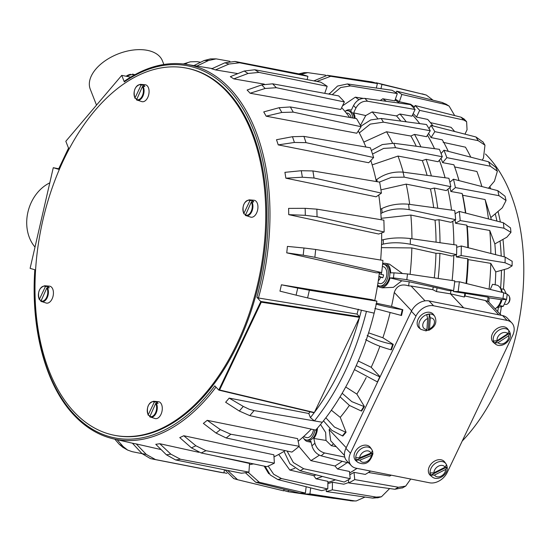 <?xml version="1.0" encoding="UTF-8"?>
<svg xmlns="http://www.w3.org/2000/svg" width="551" height="551" viewBox="0 0 551 551"><rect width="100%" height="100%" fill="white"/><g stroke="black" fill="none" stroke-linecap="round" stroke-linejoin="round"><path stroke-width="0.83" d="M430.813 475.141L447.088 466.924L445.669 469.431L434.519 475.058L430.813 475.141A9.532 7.032 -43.3 0 1 430.421 474.08A9.532 7.032 -43.3 0 1 430.228 472.916L433.933 472.834L445.084 467.2L446.51 464.7A9.532 7.032 -43.3 0 1 446.895 465.76A9.532 7.032 -43.3 0 1 447.088 466.924L447.233 467.413C448.066 474.728 437.618 481.664 432.087 476.829L430.407 475.451A9.849 7.259 -43.3 0 1 435.118 460.801A9.849 7.259 -43.3 0 1 444.671 462.007L445.945 463.763A9.567 7.053 136.7 0 0 436.661 462.592A9.567 7.053 136.7 0 0 430.29 473.977A9.567 7.053 136.7 0 0 432.087 476.829M494.467 343.08L510.04 332.914L508.731 335.724L498.056 342.694L494.467 343.08A9.532 7.032 -43.3 0 1 493.896 342.137A9.532 7.032 -43.3 0 1 493.524 341.062L497.112 340.67L507.788 333.706L509.096 330.896A9.532 7.032 -43.3 0 1 509.489 331.502A9.532 7.032 -43.3 0 1 509.661 331.847A9.532 7.032 -43.3 0 1 510.04 332.914L510.164 333.224C512.347 340.759 501.148 349.107 495.204 343.893L493.531 342.522A9.849 7.259 -43.3 0 1 497.036 328.561A9.849 7.259 -43.3 0 1 507.795 329.078L509.062 330.834A9.567 7.053 136.7 0 0 498.614 330.331A9.567 7.053 136.7 0 0 493.765 342.033A9.567 7.053 136.7 0 0 495.204 343.893M462.22 441.055A172.318 102.899 -78.9 0 0 497.339 388.62A172.318 102.899 -78.9 0 0 485.452 153.977M261.284 302.175L359.534 317.376L314.359 412.52L219.594 389.984L261.284 302.175L256.883 297.23L258.433 298.001L357.048 314.098L358.308 309.187M359.61 317.004C358.963 317.576 358.928 317.479 359.507 316.715L359.61 317.004M219.594 389.984L218.781 390.074L214.8 385.852A189.578 113.21 101.1 0 1 74.185 414.386A189.578 113.21 101.1 0 1 35.071 269.818L30.112 268.365L53.275 167.704L58.695 168.764M314.359 412.52L219.098 390.149M124.87 81.121L124.306 81.899L121.743 75.377L65.824 141.276L68.648 148.474A189.578 113.21 101.1 0 0 58.75 169.315L58.957 169.281M249.445 464.645A194.379 116.068 -78.9 0 0 253.556 463.887M273.999 456.848A194.379 116.068 -78.9 0 0 285.198 450.635M298.146 441.268A194.379 116.068 -78.9 0 0 311.294 429.139M374.749 300.536A194.379 116.068 -78.9 0 0 379.37 272.69M380.651 260.038A194.379 116.068 -78.9 0 0 381.657 232.921M381.251 219.746A194.379 116.068 -78.9 0 0 378.757 194.978M376.354 181.561A194.379 116.068 -78.9 0 0 370.823 160.52M365.912 147.034A194.379 116.068 -78.9 0 0 358.26 131.007M349.658 117.439A194.379 116.068 -78.9 0 0 341.654 107.659M272.642 83.821L338.665 95.888A203.085 121.275 101.1 0 1 344.368 101.942L340.78 109.491L250.126 93.236A191.411 114.298 -78.9 0 0 248.625 91.604A191.411 114.298 -78.9 0 0 247.103 90.027L261.759 84.902L265.127 88.477L276.306 87.705L272.642 83.821L261.759 84.902M296.094 295.15L307.603 297.912L309.373 290.212L297.719 288.07L296.094 295.15L279.949 291.142A191.411 114.298 -78.9 0 0 281.409 284.791L371.842 299.682L376.905 301.17A203.085 121.275 101.1 0 1 375.148 309.028A203.085 121.275 101.1 0 1 374.143 313.154A203.085 121.275 101.1 0 1 322.335 422.259L314.449 420.916L310.399 417.617L308.78 413.498L310.11 411.831M374.143 313.154L366.456 311.391C355.402 354.692 338.066 391.196 314.449 420.916L254.101 410.591L249.355 409.31L243.26 406.411L239.327 411.046L225.635 402.258A191.411 114.298 -78.9 0 0 229.161 398.097L308.78 413.498M303.925 136.4L370.382 147.799A203.085 121.275 101.1 0 1 373.633 157.531L368.722 162.752L278.227 144.885A191.411 114.298 -78.9 0 0 276.499 139.727L292.485 136.703L294.406 142.454L306.019 142.654L303.925 136.4L292.485 136.703M312.906 170.948L379.618 182.112A203.085 121.275 101.1 0 1 381.416 193.119L376.133 196.817L285.859 178.173A191.411 114.298 -78.9 0 0 284.908 172.339L301.287 170.72L302.347 177.222L314.056 178.014L312.906 170.948L301.287 170.72M316.88 209.16L383.861 220.173A203.085 121.275 101.1 0 1 384.13 231.999L378.702 234.03L288.738 214.656A191.411 114.298 -78.9 0 0 288.593 208.388L305.164 208.333L305.323 215.324L317.052 216.763L316.88 209.16L305.164 208.333M315.682 249.472L382.945 260.416A203.085 121.275 101.1 0 1 381.678 272.566L376.319 272.848L286.74 252.84A191.411 114.298 -78.9 0 0 287.415 246.4L303.959 247.998L303.208 255.182L314.869 257.283L315.682 249.472L303.959 247.998M142.013 453.604L150.423 458.597L155.527 459.582L146.277 454.417L142.013 453.604L132.405 443.197A191.411 114.298 -78.9 0 0 136.228 443.927L161.126 449.588M166.395 454.802L175.666 459.961L180.514 459.258L170.851 454.155L166.395 454.802L155.768 444.299A191.411 114.298 -78.9 0 0 159.769 443.72L198.773 452.302M213.816 455.608L249.527 463.453L248.928 472.124L180.514 459.258M191.431 447.86L179.757 437.604A191.411 114.298 -78.9 0 0 183.758 435.738L273.875 454.802L274.377 463.129L205.971 450.697L195.894 445.78L191.431 447.86L201.115 452.963L205.971 450.697M216.082 433.072L203.367 423.395A191.411 114.298 -78.9 0 0 207.217 420.323L297.602 438.63L299.193 446.276L230.841 434.25L220.366 429.642L216.082 433.072L226.179 437.976L230.841 434.25M290.322 106.949L356.538 118.658A203.085 121.275 101.1 0 1 361.112 126.716L356.772 133.239L266.147 116.178A191.411 114.298 -78.9 0 0 263.722 111.908L279.13 107.7L281.83 112.459L293.256 112.129L290.322 106.949L279.13 107.7M74.227 412.058A187.085 111.715 -78.9 0 0 114.477 435.311A187.085 111.715 -78.9 0 0 250.574 309.572A187.085 111.715 -78.9 0 0 226.523 91.335A187.085 111.715 -78.9 0 0 186.272 68.083A187.085 111.715 -78.9 0 0 50.175 193.821A187.085 111.715 -78.9 0 0 74.227 412.058M186.272 68.083L187.237 68.276A187.085 111.715 101.1 0 1 227.487 91.521A187.085 111.715 101.1 0 1 251.545 309.765A187.085 111.715 101.1 0 1 115.448 435.497L114.477 435.311M357.764 462.296L356.091 460.925A9.849 7.259 -43.3 0 1 354.603 453.115A9.849 7.259 -43.3 0 1 361.587 445.911A9.849 7.259 -43.3 0 1 370.355 447.481L371.622 449.237A9.567 7.053 136.7 0 0 363.109 447.715A9.567 7.053 136.7 0 0 355.829 458.769A9.567 7.053 136.7 0 0 357.764 462.296C364.969 465.774 370.024 462.902 372.937 453.687L372.793 453.115L371.326 455.408L359.989 460.126L356.242 460.002L372.793 453.115A9.532 7.032 -43.3 0 0 372.717 451.91A9.532 7.032 -43.3 0 0 372.586 451.241M356.242 460.002A9.532 7.032 -43.3 0 1 355.967 458.873A9.532 7.032 -43.3 0 1 355.891 457.667L359.638 457.791L370.981 453.074L372.524 450.966L371.622 449.237M419.208 327.99A9.849 7.259 -43.3 0 1 417.162 322.748A9.849 7.259 -43.3 0 1 423.939 313.333A9.849 7.259 -43.3 0 1 433.472 314.545L434.746 316.302A9.567 7.053 136.7 0 0 427.92 314.235A9.567 7.053 136.7 0 0 418.898 324.27A9.567 7.053 136.7 0 0 420.888 329.367L419.208 327.99M425.599 330.738L426.915 329.436L427.679 318.499L426.715 314.773A9.532 7.032 -43.3 0 1 428.024 314.38A9.532 7.032 -43.3 0 1 429.325 314.18L430.29 317.899L429.532 328.844L428.217 330.145A9.532 7.032 -43.3 0 1 426.901 330.538A9.532 7.032 -43.3 0 1 426.591 330.607M434.746 316.302C437.322 322.204 435.366 326.867 428.878 330.29L428.217 330.145L429.325 314.18M316.673 428.988A11.075 6.612 101.1 0 1 316.336 431.123A11.075 6.612 101.1 0 1 307.802 440.325L306.253 440.022A11.075 6.612 101.1 0 1 302.864 437.239M314.952 429.945A11.075 6.612 101.1 0 1 314.786 430.82A11.075 6.612 101.1 0 1 306.253 440.022M382.601 264.184A11.075 6.612 101.1 0 1 383.641 264.246L385.19 264.549A11.075 6.612 101.1 0 1 389.777 275.266A11.075 6.612 101.1 0 1 380.941 286.293L379.391 285.99A11.075 6.612 101.1 0 1 377.607 285.163M383.641 264.246A11.075 6.612 101.1 0 1 388.228 274.963A11.075 6.612 101.1 0 1 379.391 285.99M344.905 111.364A11.075 6.612 101.1 0 1 348.115 110.737L349.665 111.04A11.075 6.612 101.1 0 1 354.307 118.265M348.115 110.737A11.075 6.612 101.1 0 1 352.757 117.99M500.143 287.836A11.075 6.612 101.1 0 1 502.319 292.409M502.044 299.641A11.075 6.612 101.1 0 1 497.229 307.458A11.075 6.612 101.1 0 1 496.196 308.016M381.444 272.58A8.058 4.807 101.1 0 1 381.306 274.439L383.572 274.908A8.293 4.952 101.1 0 1 382.821 277.759L380.555 277.284A8.058 4.807 101.1 0 1 378.275 280.831M382.36 266.574L382.835 266.615A8.616 5.145 101.1 0 1 383.696 266.815A8.616 5.145 101.1 0 1 386.403 276.829A8.616 5.145 101.1 0 1 379.536 283.496A8.616 5.145 101.1 0 1 379.336 283.421M507.161 294.668L507.588 294.751A4.925 2.941 101.1 0 1 507.891 294.84A4.925 2.941 101.1 0 1 509.255 296.307A4.925 2.941 101.1 0 1 507.829 303.594A4.925 2.941 101.1 0 1 505.701 304.414L504.578 304.193M313.512 429.628A8.616 5.145 101.1 0 1 313.188 431.151A8.616 5.145 101.1 0 1 306.397 437.522L303.567 436.64A8.293 4.952 101.1 0 1 303.539 436.633M346.269 113.017L347.309 113.107A8.616 5.145 101.1 0 1 351.097 117.694M499.75 304.882L499.192 305.626M497.181 307.444L503.297 306.294L506.39 299.496M163.854 64.467L162.455 60.892A38.77 22.681 158.6 0 0 133.294 50.024A38.77 22.681 158.6 0 0 95.84 69.082A38.77 22.681 158.6 0 0 90.268 89.207L96.508 105.117M49.79 182.849A38.77 31.049 106.4 0 0 35.009 247.075M245.712 214.435L244.017 213.919L243.866 213.423L249.94 200.633L252.358 200.447A8.293 4.952 101.1 0 1 253.729 201.9L251.311 202.086L245.388 215.372A8.093 4.835 -78.9 0 0 246.083 215.689A8.093 4.835 -78.9 0 0 251.69 211.804A8.093 4.835 -78.9 0 0 251.869 201.728M250.498 200.275A8.093 4.835 -78.9 0 0 249.183 199.834L253.949 200.233A8.616 5.145 101.1 0 1 256.621 212.975A8.616 5.145 101.1 0 1 250.65 217.115L245.326 215.345M136.855 98.932L135.153 98.415L135.009 97.92L141.077 85.129L143.494 84.944A8.293 4.952 101.1 0 1 144.865 86.397L142.447 86.583L136.524 99.869A8.093 4.835 -78.9 0 0 137.22 100.186A8.093 4.835 -78.9 0 0 142.833 96.294A8.093 4.835 -78.9 0 0 143.005 86.225M141.635 84.771A8.093 4.835 -78.9 0 0 140.319 84.331L145.085 84.73A8.616 5.145 101.1 0 1 147.758 97.472A8.616 5.145 101.1 0 1 141.786 101.604L136.462 99.841M41.208 300.357L39.514 299.834L39.362 299.338L45.437 286.548L47.854 286.368A8.293 4.952 101.1 0 1 49.218 287.822L46.807 288.001L40.884 301.287A8.093 4.835 -78.9 0 0 41.58 301.611A8.093 4.835 -78.9 0 0 47.186 297.719A8.093 4.835 -78.9 0 0 47.358 287.643M45.995 286.189A8.093 4.835 -78.9 0 0 44.679 285.749L49.445 286.155A8.616 5.145 101.1 0 1 52.111 298.89A8.616 5.145 101.1 0 1 46.146 303.029L40.822 301.259M150.072 415.86L148.377 415.337L148.226 414.841L154.301 402.058L156.718 401.872A8.293 4.952 101.1 0 1 158.082 403.325L155.664 403.504L149.748 416.79A8.093 4.835 -78.9 0 0 150.444 417.114A8.093 4.835 -78.9 0 0 156.05 413.222A8.093 4.835 -78.9 0 0 156.222 403.146M154.859 401.693A8.093 4.835 -78.9 0 0 153.543 401.259L158.309 401.658A8.616 5.145 101.1 0 1 160.975 414.393A8.616 5.145 101.1 0 1 155.003 418.533L149.679 416.763M155.664 403.504A7.604 4.539 101.1 0 1 155.472 412.913A7.604 4.539 101.1 0 1 149.596 416.294L149.748 416.79M148.377 415.337L148.226 414.841A7.604 4.539 101.1 0 1 148.426 405.44A7.604 4.539 101.1 0 1 154.301 402.058M156.718 401.872L156.105 403.153M46.807 288.001A7.604 4.539 101.1 0 1 46.608 297.409A7.604 4.539 101.1 0 1 40.733 300.791L40.884 301.287M39.514 299.834L39.362 299.338A7.604 4.539 101.1 0 1 39.562 289.929A7.604 4.539 101.1 0 1 45.437 286.548M47.854 286.368L47.241 287.65M142.447 86.583A7.604 4.539 101.1 0 1 142.248 95.984A7.604 4.539 101.1 0 1 136.373 99.366L136.524 99.869M135.153 98.415L135.009 97.92A7.604 4.539 101.1 0 1 135.202 88.511A7.604 4.539 101.1 0 1 141.077 85.129M143.494 84.944L142.888 86.225M251.311 202.086A7.604 4.539 101.1 0 1 251.111 211.494A7.604 4.539 101.1 0 1 245.236 214.876L245.388 215.372M244.017 213.919L243.866 213.423A7.604 4.539 101.1 0 1 244.065 204.015A7.604 4.539 101.1 0 1 249.94 200.633M252.358 200.447L251.745 201.735M134.823 74.729L134.575 74.681A7.383 4.318 158.6 0 0 126.957 76.396M121.743 75.377L130.67 77.119M506.093 293.456L504.179 289.385L500.893 288.745M503.297 306.294L499.647 305.585M303.594 436.585L304.166 436.764A8.293 4.952 101.1 0 1 303.567 436.64M507.829 303.594L508.435 303.002A3.988 2.383 -78.9 0 0 509.592 297.092L509.255 296.307M378.923 276.244L382.821 277.759M380.555 277.284L378.868 276.63M379.253 273.647L381.306 274.439M429.573 482.793L356.036 468.178A14.767 10.889 -43.3 0 1 351.331 465.65A14.767 10.889 -43.3 0 1 350.47 453.211L415.95 316.129A14.767 10.889 -43.3 0 1 433.603 305.784L507.134 320.406A14.767 10.889 -43.3 0 1 511.838 322.927A14.767 10.889 -43.3 0 1 512.699 335.366L447.226 472.448A14.767 10.889 -43.3 0 1 429.573 482.793M511.838 322.927L507.278 318.092A14.767 10.889 136.7 0 0 502.574 315.565L429.043 300.942A14.767 10.889 136.7 0 0 411.383 311.287L345.911 448.376A14.767 10.889 136.7 0 0 346.772 460.815L351.331 465.65M361.449 310.11C350.615 352.612 333.596 388.448 310.399 417.617M357.048 314.098L359.507 316.715L260.864 301.452L218.781 390.074M53.275 167.704L58.75 169.315M237.874 73.614L215.469 69.901A191.411 114.298 -78.9 0 0 211.722 68.799L224.801 62.821L228.982 64.047L239.589 62.786L235.043 61.457L224.801 62.821M264.342 84.145L233.755 78.883A191.411 114.298 -78.9 0 0 230.318 76.692L244.224 71.024L248.053 73.462L258.97 72.401L254.803 69.75L244.224 71.024M229.161 398.097L243.26 406.411M239.327 411.046L249.823 415.633L254.101 410.591M249.823 415.633L315.682 430.104A203.085 121.275 -78.9 0 0 320.062 425.035A203.085 121.275 -78.9 0 0 322.335 422.259M207.217 420.323L220.366 429.642M226.179 437.976L291.934 452.082A203.085 121.275 -78.9 0 0 299.193 446.276M183.758 435.738L195.894 445.78M201.115 452.963L266.822 466.656A203.085 121.275 -78.9 0 0 274.377 463.129M159.769 443.72L170.851 454.155M175.666 459.961L241.386 473.219A203.085 121.275 -78.9 0 0 248.928 472.124M136.228 443.927L146.277 454.417M152.896 459.121L219.932 472.228A203.085 121.275 -78.9 0 0 223.892 472.889L224.484 469.81M223.892 472.889L155.527 459.582M119.285 444.326L122.742 447.267L127.625 450.071L123.183 446.565L119.285 444.326L114.808 439.175M142.068 453.666L132.04 451.648L127.618 450.064M117.081 439.691L123.183 446.565M366.456 311.391L307.603 297.912M281.409 284.791L297.719 288.07M303.208 255.182L286.74 252.84M381.678 272.566L314.869 257.283M305.323 215.324L288.738 214.656M384.13 231.999L317.052 216.763M302.347 177.222L285.859 178.173M381.416 193.119L314.056 178.014M294.406 142.454L278.227 144.885M373.633 157.531L306.019 142.654M361.112 126.716L293.256 112.129M281.83 112.459L266.147 116.178M376.905 301.17L309.373 290.212M183.621 63.985L190.336 61.815L197.113 61.636L200.571 62.284M190.343 61.815L183.345 63.957M210.441 58.902L204.084 60.548L208.478 60.527L216.144 58.874L229.939 61.313M193.897 65.583L204.084 60.548M239.589 62.786L307.906 76.32A203.085 121.275 101.1 0 0 300.832 74.247L235.043 61.457M258.97 72.401L327.177 86.293A203.085 121.275 101.1 0 0 320.689 82.168L254.803 69.75M187.182 63L184.916 64.15M208.478 60.527L196.865 66.065M228.982 64.047L215.469 69.901M248.053 73.462L233.755 78.883M307.906 76.32L307.148 79.619M327.177 86.293L324.746 93.346M344.368 101.942L276.306 87.705M265.127 88.477L250.126 93.236M500.177 314.166A172.318 102.899 -78.9 0 0 501.355 306.886M503.414 289.241A172.318 102.899 -78.9 0 0 504.379 269.487M504.22 256.842A172.318 102.899 -78.9 0 0 502.96 239.382M500.356 221.977A172.318 102.899 -78.9 0 0 498.035 211.446M490.762 188.848A172.318 102.899 -78.9 0 0 489.832 186.603M500.597 288.345A167.552 100.055 -78.9 0 0 501.438 270.321M501.21 256.084A167.552 100.055 -78.9 0 0 500.053 241.007M496.919 221.096A167.552 100.055 -78.9 0 0 495.253 213.809M497.732 311.577A167.552 100.055 -78.9 0 0 498.407 307.327M425.055 300.867L411.039 285.997L432.831 289.702L436.53 291.582L450.449 293.835L463.632 307.823M395.081 100.027A201.508 120.325 101.1 0 1 399.509 103.133M412.513 114.952A201.508 120.325 101.1 0 1 419.697 123.617M434.525 148.674A201.528 120.345 101.1 0 0 427.445 135.202A201.508 120.325 101.1 0 1 434.505 148.674M439.361 160.217A201.508 120.325 101.1 0 1 445.077 177.773M447.901 189.207A201.508 120.325 101.1 0 1 451.538 210.096A201.528 120.345 101.1 0 0 447.915 189.193M452.764 221.288A201.508 120.325 101.1 0 1 453.879 244.685A201.528 120.345 101.1 0 0 452.777 221.282M453.776 255.457A201.508 120.325 101.1 0 1 452.123 280.5A201.528 120.345 101.1 0 0 453.79 255.45M450.904 290.632A201.508 120.325 101.1 0 1 450.449 293.835M332.212 94.71L340.69 87.519L350.512 85.915L347.426 83.952L392.112 90.281A209.242 124.946 101.1 0 1 397.305 93.58L394.798 100.84L382.773 98.774A201.012 120.035 101.1 0 1 386.299 101.322M367.551 101.232L364.872 98.395C360.099 98.23 356.325 100.606 353.535 105.523L355.912 108.044C358.708 103.14 362.592 100.874 367.551 101.232L415.11 109.477L411.934 116.171L399.902 114.002A201.012 120.035 101.1 0 1 406.245 121.812M360.85 126.22L370.754 119.932L381.182 118.458L383.441 122.164L430.262 130.752L426.502 136.682L414.483 134.396A201.012 120.035 101.1 0 1 420.916 146.869M371.333 150.485L382.284 144.569L393.8 143.26L395.535 147.682L442.301 156.76L438.073 161.732L426.075 159.335A201.012 120.035 101.1 0 1 431.378 175.941M377.228 181.713L376.719 179.557C384.357 173.909 393.132 171.437 403.043 172.146L404.2 177.146L450.849 186.699L446.289 190.577L434.319 188.07A201.012 120.035 101.1 0 1 437.749 208.209M380.844 213.554L382.153 212.824L381.726 208.622C389.667 204.786 398.635 203.326 408.622 204.235L409.173 209.662L455.663 219.67L450.904 222.328L438.975 219.718A201.012 120.035 101.1 0 1 440.015 242.729M381.526 244.582L383.207 244.107L383.276 239.699C391.3 237.798 400.329 237.412 410.378 238.549L410.295 244.245L456.586 254.665L451.772 256.022L439.898 253.322A201.012 120.035 101.1 0 1 438.197 278.455M406.817 279.66L407.52 273.95L394.048 272.841L393.428 277.904L406.817 279.66L453.59 290.618L448.865 290.646L437.053 287.863A201.012 120.035 101.1 0 1 436.53 291.582M340.057 396.83L349.513 405.481L361.07 410.915L363.887 406.473L351.848 401.658L342.164 393.276M363.887 406.473L364.445 406.576L361.608 411.053L361.07 410.915M345.711 386.988L356.848 394.103L364.445 406.576M354.445 369.611L377.387 381.905L379.77 376.891L356.221 365.664M358.246 360.995L371.202 367.297L380.114 376.76M365.712 339.595C372.683 343.693 381.051 347.075 390.831 349.727L392.705 344.285C382.67 342.385 374.157 339.416 367.166 335.38M392.705 344.285L393.262 344.375L391.375 349.864L390.831 349.727M368.591 332.845L382.876 337.77L393.262 344.375M374.859 308.464L400.983 315.358L402.292 309.655C392.229 308.016 383.427 306.149 375.878 304.056M400.983 315.358L401.527 315.489L402.85 309.745L402.292 309.655M323.471 420.84L331.805 430.303L342.364 435.869L345.525 432.142L334.443 427.046L325.848 417.782M345.525 432.142L346.09 432.246L342.894 436.013L342.364 435.869M331.365 410.219L340.249 417.369L346.09 432.246M376.457 303.243L391.527 306.418L402.85 309.745M391.527 306.418A187.56 111.998 -78.9 0 0 394.268 292.457C396.665 285.735 401.445 283.545 408.615 285.873L411.039 285.997M437.053 287.863L409.186 281.761A196.941 117.604 101.1 0 1 408.615 285.873M409.186 281.761L401.831 280.776L393.407 287.34L382.415 287.836L380.707 287.505A12.308 7.349 101.1 0 1 379.46 287.057L377.428 286.272M382.876 337.77A187.56 111.998 -78.9 0 0 390.094 312.617M371.202 367.297A187.56 111.998 -78.9 0 0 379.901 346.255M356.848 394.103A187.56 111.998 -78.9 0 0 366.195 377.545M340.249 417.369A187.56 111.998 -78.9 0 0 349.382 405.398M301.025 74.289L307.795 72.642L325.572 75.17M304.09 72.656L298.794 73.848M329.656 93.333L328.72 94.069M316.846 81.445L330.683 76.293L377.38 83.538L376.34 88.043M330.683 76.293L327.322 75.301L313.856 80.88M327.322 75.301L371.725 81.879A209.242 124.946 101.1 0 1 377.38 83.538M347.426 83.952L337.522 86.066L329.119 94.145M350.512 85.915L397.305 93.58M363.109 98.367L355.326 97.162L342.508 105.847M382.773 98.774L380.238 100.496M355.326 97.162A196.941 117.604 101.1 0 1 358.949 99.745M356.986 468.364A201.508 120.325 101.1 0 1 349.623 472.958M335.435 479.804A201.508 120.325 101.1 0 1 327.893 482.4M347.192 462.585A201.012 120.035 101.1 0 1 337.494 468.984L349.472 471.456L350.202 478.702A209.242 124.946 101.1 0 1 344.203 482.056L300.123 470.74L303.691 468.743L293.366 462.558L287.057 451.035M322.411 476.463A201.012 120.035 101.1 0 1 315.971 478.771L327.907 481.354L327.797 488.951A209.242 124.946 101.1 0 1 321.729 490.665L277.876 479.59L281.485 478.571L273.682 474.273L268.172 466.077M383.276 239.699L381.629 240.167M439.898 253.322L435.958 253.288L411.859 247.929L381.416 247.64M410.295 244.245C400.267 242.323 391.238 242.275 383.207 244.107M456.586 254.665A209.242 124.946 -78.9 0 0 456.724 245.085L410.378 238.549M381.726 208.622L380.486 209.318M438.975 219.718L435.049 220.152L410.846 215.048L381.168 218.32M409.173 209.662C399.11 208.002 390.101 209.056 382.153 212.824M455.663 219.67A209.242 124.946 -78.9 0 0 454.747 210.537L408.622 204.235M376.719 179.557L376.051 180.122M434.319 188.07L430.455 188.945L406.177 184.117L380.927 189.84M404.2 177.146L391.368 177.346L379.405 182.071M450.849 186.699A209.242 124.946 -78.9 0 0 448.907 178.283L403.043 172.146M426.075 159.335L422.314 160.616L397.994 156.064L372.166 164.88M395.535 147.682L383.675 148.398L372.538 154.06M442.301 156.76A209.242 124.946 -78.9 0 0 439.381 149.321L393.8 143.26M414.483 134.396L410.888 136.028L386.54 131.751A196.941 117.604 101.1 0 1 392.532 143.136M386.54 131.751L363.791 142.089M397.994 156.064A196.941 117.604 101.1 0 1 403.222 172.174M406.177 184.117A196.941 117.604 101.1 0 1 409.682 204.38M382.649 263.654A12.308 7.349 101.1 0 1 385.425 263.344L389.44 264.129L402.175 273.31M411.859 247.929A196.941 117.604 101.1 0 1 410.089 274.322M410.846 215.048A196.941 117.604 101.1 0 1 411.948 238.776M410.888 136.028A198.202 118.355 101.1 0 1 416.26 146.249M422.314 160.616A198.202 118.355 101.1 0 1 427.101 175.37M430.455 188.945A198.202 118.355 101.1 0 1 433.685 207.658M435.958 253.288A198.202 118.355 101.1 0 1 434.305 277.883M435.049 220.152A198.202 118.355 101.1 0 1 436.068 242.171M381.182 118.458L426.467 124.519A209.242 124.946 -78.9 0 1 430.262 130.752M383.441 122.164L370.258 124.113L359.3 132.922M298.952 446.482L310.874 460.615L334.967 465.981L337.494 468.984M303.691 468.743L350.202 478.702M284.02 451.365L289.902 463.777L300.123 470.74M278.71 454.437L289.771 470.037L313.739 475.63L315.971 478.771M281.485 478.571L327.797 488.951M265.052 466.284L270.279 474.962L277.876 479.59M264.143 466.098L268.695 473.653L269.225 473.784M245.395 472.73L255.767 482.304L259.307 482.283L248.108 472.276M259.307 482.283L305.392 493.042A209.242 124.946 101.1 0 1 299.434 493.069L255.767 482.304M306.163 486.733L305.392 493.042M284.027 489.267L283.662 490.851L237.577 479.714L227.715 470.464M225.035 469.92L233.776 478.605M342.24 461.297A198.202 118.355 101.1 0 1 334.967 465.981M316.102 474.845A198.202 118.355 101.1 0 1 313.739 475.63M269.108 473.64A196.941 117.604 101.1 0 1 268.695 473.653M319.353 455.154A196.941 117.604 101.1 0 1 310.874 460.615M294.847 468.302A196.941 117.604 101.1 0 1 289.771 470.037M223.933 472.675L226.867 473.405M385.425 263.344A12.308 7.349 101.1 0 1 390.659 272.855L394.048 272.841M379.46 287.057A12.308 7.349 101.1 0 1 377.573 285.397M393.428 277.904L390.039 277.918A12.308 7.349 101.1 0 1 380.707 287.505M407.52 273.95L454.782 280.893A209.242 124.946 101.1 0 1 453.59 290.618M311.921 445.8C313.485 450.87 316.563 454.21 321.15 455.835L324.532 452.963C319.704 451.544 316.494 448.307 314.91 443.259L311.921 445.8L310.812 441.014A12.308 7.349 101.1 0 1 307.568 441.537A12.308 7.349 101.1 0 1 303.987 438.775M317.486 428.051A12.308 7.349 101.1 0 1 313.801 438.465L314.91 443.259M324.532 452.963L344.747 457.082M313.801 438.465L326.02 440.435L331.351 445.683L336.268 446.723M364.872 98.395L410.55 104.642A209.242 124.946 101.1 0 1 415.11 109.477M345.546 111.047A12.308 7.349 101.1 0 1 349.899 109.835A12.308 7.349 101.1 0 1 351.256 110.331L353.535 105.523M321.15 455.835L348.845 463.012M401.831 280.776L390.039 277.918M333.486 443.769A196.941 117.604 101.1 0 1 331.351 445.683M320.524 424.477L325.648 432.439L326.02 440.435M399.902 114.002L396.506 115.924L372.173 111.915A196.941 117.604 101.1 0 1 377.552 118.362M372.173 111.915L365.754 115.552L360.437 125.456M344.471 455.422L330.752 440.869L329.147 429.608A187.56 111.998 -78.9 0 0 329.987 428.761M396.506 115.924A198.202 118.355 101.1 0 1 400.825 121.089M355.912 108.044L353.625 112.852A12.308 7.349 101.1 0 1 355.099 118.403M365.754 115.552L353.625 112.852M433.162 287.34A198.202 118.355 101.1 0 1 432.831 289.702M357.014 468.371A201.528 120.345 101.1 0 1 349.63 472.978M335.469 479.818A201.528 120.345 101.1 0 1 327.893 482.428M450.918 290.632A201.528 120.345 101.1 0 1 450.47 293.821L463.68 307.83M395.088 100A201.528 120.345 101.1 0 1 399.558 103.133M412.52 114.932A201.528 120.345 101.1 0 1 419.724 123.617M439.374 160.203A201.528 120.345 101.1 0 1 445.091 177.773M327.873 483.585A201.432 120.283 -78.9 0 0 332.46 482.242L343.776 484.205A201.012 120.035 -78.9 0 0 348.707 482.49M349.809 474.755A201.432 120.283 -78.9 0 0 354.031 472.352L365.306 474.418A201.012 120.035 -78.9 0 0 370.616 471.071M450.47 293.821L464.335 297.017A201.012 120.035 -78.9 0 0 464.865 293.297L453.425 291.534A201.432 120.283 -78.9 0 0 453.549 290.618M466.05 283.441A201.012 120.035 -78.9 0 0 467.703 258.756L456.324 256.918A201.432 120.283 -78.9 0 0 456.38 254.72M467.82 247.633A201.012 120.035 -78.9 0 0 466.787 225.152L455.457 223.217A201.432 120.283 -78.9 0 0 455.16 219.945M465.471 213.01A201.012 120.035 -78.9 0 0 462.131 193.504L450.842 191.466A201.432 120.283 -78.9 0 0 449.96 187.457M458.976 180.604A201.012 120.035 -78.9 0 0 457.323 174.956A201.012 120.035 -78.9 0 0 453.879 164.77L442.625 162.628A201.432 120.283 -78.9 0 0 440.979 158.309M448.28 151.339A201.012 120.035 -78.9 0 0 442.288 139.83L431.061 137.571A201.432 120.283 -78.9 0 0 428.575 133.411M433.072 125.938A201.012 120.035 -78.9 0 0 427.707 119.436L416.487 117.067A201.432 120.283 -78.9 0 0 413.195 113.513M414.414 106.99A201.012 120.035 -78.9 0 0 410.578 104.215L399.358 101.728A201.432 120.283 -78.9 0 0 395.384 99.152M498.834 314.821L485.355 300.529L487.539 301.301A196.941 117.604 -78.9 0 0 488.11 297.189L464.865 293.297M464.335 297.017L465.058 295.997L485.355 300.529M491.251 219.642A167.862 100.241 -78.9 0 0 490.81 217.583L502.319 207.803L506.045 200.53L498.979 195.674L455.408 187.588A209.242 124.946 -78.9 0 0 453.459 179.178L449.857 182.236M495.576 254.658A167.862 100.241 -78.9 0 0 494.846 243.914L506.858 237.205L510.963 232.357L503.945 228.19L460.216 220.558A209.242 124.946 -78.9 0 0 459.3 211.426L455.105 213.767M495.156 284.798A167.862 100.241 -78.9 0 0 495.769 271.918L507.912 268.489L512.099 265.871L505.067 262.772L461.139 255.554A209.242 124.946 -78.9 0 0 461.277 245.973L456.717 247.268M512.161 261.284L505.15 257.076L461.277 245.973M505.15 257.076L505.067 262.772M495.769 271.918L490.783 263.364L468.185 259.583L467.703 258.756M456.324 256.918L461.139 255.554M510.515 227.935L503.4 222.762L459.3 211.426M503.4 222.762L503.945 228.19M494.846 243.914L489.77 230.476L467.276 226.447L466.787 225.152M455.457 223.217L460.216 220.558M506.045 200.53L505.053 196.252L497.822 190.674L453.459 179.178M497.822 190.674L498.979 195.674M490.81 217.583L485.1 199.545L462.682 195.247L462.131 193.504M450.842 191.466L455.408 187.588M488.441 188.242L494.44 181.176L497.374 171.223L490.314 166.209L446.854 157.648A209.242 124.946 -78.9 0 0 443.934 150.209L441.089 153.564M495.886 167.435L488.579 161.787L443.934 150.209M488.579 161.787L490.314 166.209M442.625 162.628L446.854 157.648M481.843 186.534A196.941 117.604 -78.9 0 0 480.582 182.271A196.941 117.604 -78.9 0 0 476.911 171.492L454.547 166.919M470.788 157.18A196.941 117.604 -78.9 0 0 465.464 147.179L443.114 142.33M488.482 218.926A196.941 117.604 -78.9 0 0 485.1 199.545M490.865 253.467A196.941 117.604 -78.9 0 0 489.77 230.476M459.031 180.618A198.202 118.355 -78.9 0 0 457.95 176.988L457.323 174.956M465.795 213.092A198.202 118.355 -78.9 0 0 462.682 195.247M468.288 247.75A198.202 118.355 -78.9 0 0 467.276 226.447M466.594 283.579A198.202 118.355 -78.9 0 0 468.185 259.583M489.074 289.137A196.941 117.604 -78.9 0 0 490.783 263.364M482.18 160.127L483.454 158.123L484.97 145.182L478.213 140.691L434.815 131.648A209.242 124.946 -78.9 0 0 431.02 125.414L429.002 128.597M431.061 137.571L434.815 131.648M483.069 142.062L475.961 136.985L478.213 140.691M475.961 136.985L431.02 125.414M454.651 131.496A196.941 117.604 -78.9 0 0 451.09 127.343L430.427 122.611M490.273 289.433L492.553 284.288L496.568 285.074A12.308 7.349 -78.9 0 1 501.617 292.237M402.705 487.773L394.902 489.267L348.755 482.945L348.432 479.742M394.902 489.267L398.469 487.27L405.688 486.113L410.715 479.046M354.031 472.352L354.754 479.59A209.242 124.946 101.1 0 1 348.755 482.945M398.469 487.27L354.754 479.59M368.44 472.489L389.791 476.043A196.941 117.604 -78.9 0 0 391.251 475.176M378.33 497.649L372.648 498.118L326.282 491.554L326.316 489.412M372.648 498.118L376.257 497.098L381.444 496.775L389.667 488.551M332.46 482.242L332.349 489.839A209.242 124.946 101.1 0 1 326.282 491.554M376.257 497.098L332.349 489.839M352.564 500.976L303.994 493.958L304.097 493.083M350.546 500.831L356.221 500.955L365.058 497.043M310.681 487.876L309.944 493.93A209.242 124.946 101.1 0 1 303.994 493.958M354.086 500.818L309.944 493.93M288.531 490.376L288.214 491.74L334.367 498.441M288.214 491.74A209.242 124.946 101.1 0 1 283.751 490.466M376.188 83.146L376.278 82.767A209.242 124.946 101.1 0 1 381.933 84.427L380.955 88.697M433.072 100.213L426.322 95.061L376.278 82.767M422.094 93.835L426.322 95.061M425.462 94.82L381.933 84.427M454.685 115.579L449.113 106.081L445.291 104.442L401.858 94.469L399.358 101.728M445.291 104.442L442.205 102.479L446.338 104.318M396.114 92.775L396.672 91.17A209.242 124.946 101.1 0 1 401.858 94.469M442.205 102.479L396.672 91.17M507.209 294.206L503.697 292.753L502.994 298.463L506.583 299.372L501.176 299.648L489.102 297.836L488.11 297.189M495.046 308.725A12.308 7.349 -78.9 0 0 501.176 299.648M502.994 298.463L458.143 291.513A209.242 124.946 -78.9 0 0 459.334 281.781L454.678 281.802M453.425 291.534L458.143 291.513M464.162 119.064L461.042 117.198L463.722 120.035L466.621 121.675L467.048 129.767L464.968 134.155M463.722 120.035L419.669 110.372A209.242 124.946 -78.9 0 0 415.103 105.53L413.877 108.113M416.487 117.067L419.669 110.372M461.042 117.198L415.103 105.53M503.697 292.753L459.334 281.781M488.868 302.168L489.102 297.836M465.058 295.997A198.202 118.355 -78.9 0 0 465.388 293.642M487.539 301.301L488.11 301.363L501.245 315.303M445.945 463.763L446.51 464.7M132.123 74.599L132.268 74.199L132.55 74.564M130.78 74.819L130.442 74.344A6.116 3.575 158.6 0 0 126.172 76.245M132.268 74.199L132.392 74.206A6.357 3.719 -21.4 0 1 134.513 74.667M126.2 76.252A6.357 3.719 -21.4 0 1 130.573 74.351L130.442 74.344M445.669 469.431A6.626 4.883 -43.3 0 1 441.11 476.126A6.626 4.883 -43.3 0 1 434.519 475.058M508.731 335.724A6.626 4.883 -43.3 0 1 505.04 342.729A6.626 4.883 -43.3 0 1 498.056 342.694M258.433 298.001A190.811 113.94 -78.9 0 0 229.946 88.518A190.811 113.94 -78.9 0 0 186.755 64.426C166.071 61.251 145.285 66.843 124.409 81.19M124.306 81.899A189.578 113.21 101.1 0 1 228.507 89.386A189.578 113.21 101.1 0 1 256.883 297.23M34.823 269.728C30.629 329.608 45.726 385.672 74.254 415.42C85.846 427.666 98.946 435.483 113.547 438.885A190.811 113.94 -78.9 0 0 215.999 387.119M359.638 457.791A6.626 4.883 -43.3 0 1 364.7 451.365A6.626 4.883 -43.3 0 1 370.981 453.074M430.29 317.899A6.626 4.883 -43.3 0 1 434.457 322.335A6.626 4.883 -43.3 0 1 429.532 328.844M426.915 329.436A6.626 4.883 -43.3 0 1 422.748 325A6.626 4.883 -43.3 0 1 427.679 318.499M371.326 455.408A6.626 4.883 -43.3 0 1 366.263 461.834A6.626 4.883 -43.3 0 1 359.989 460.126M345.911 448.376L350.47 453.211M411.383 311.287L415.95 316.129M429.043 300.942L433.603 305.784M502.574 315.565L507.134 320.406M346.221 447.722L329.147 429.608M411.604 310.847L394.268 292.457M509.282 331.165A9.567 7.053 136.7 0 0 509.062 330.834L509.489 331.502M497.112 340.67A6.626 4.883 -43.3 0 1 500.804 333.672A6.626 4.883 -43.3 0 1 507.788 333.706M433.933 472.834A6.626 4.883 -43.3 0 1 438.493 466.139A6.626 4.883 -43.3 0 1 445.084 467.2M218.905 390.142L314.029 412.761M113.547 438.885L132.405 443.197M377.952 283L379.536 283.496M153.543 401.259C147.999 403.208 146.222 407.857 148.212 415.206M44.679 285.749C39.135 287.705 37.358 292.354 39.348 299.703M140.319 84.331C134.775 86.287 133.005 90.936 134.988 98.278M249.183 199.834C243.638 201.79 241.861 206.439 243.852 213.781M420.888 329.367L426.116 330.917M58.502 169.219L68.627 147.895M186.755 64.426L212.238 68.565M216.157 58.874L210.427 58.902M307.795 72.649L303.718 72.67M233.617 478.55L237.577 479.714M307.568 441.537L311.095 442.226M349.899 109.835L351.359 110.117M512.161 261.167L512.093 265.871M510.502 227.811L510.956 232.357M495.838 167.311L497.367 171.223M481.898 186.548L480.582 182.271M482.862 141.731L484.963 145.189M402.196 488.048L405.681 486.099M377.6 497.842L381.437 496.761M352.144 500.962L356.221 500.949M449.106 106.095L445.725 103.939M507.216 294.179L506.583 299.372M463.935 118.837L466.614 121.681M132.33 74.137L134.609 74.688M126.103 76.231L130.491 74.282"/></g></svg>
